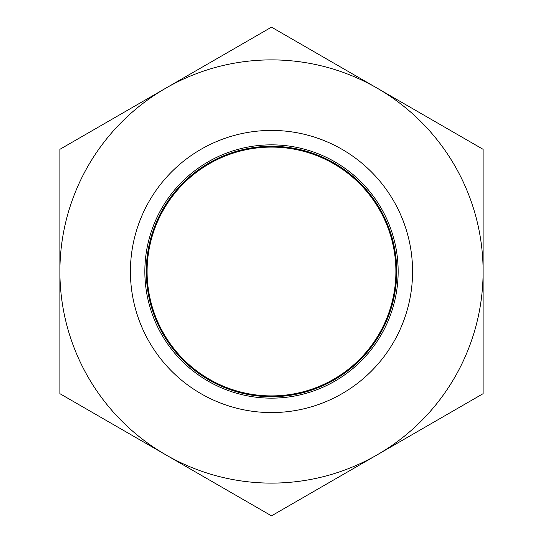<?xml version="1.0" encoding="UTF-8"?>
<svg xmlns="http://www.w3.org/2000/svg" width="543" height="543" viewBox="0 0 543 543"><rect width="100%" height="100%" fill="white"/><g stroke="black" fill="none" stroke-linecap="round" stroke-linejoin="round"><path stroke-width="0.81" d="M130.422 271.5A141.078 141.078 0 0 0 342.036 393.675A141.078 141.078 0 0 0 342.036 149.325A141.078 141.078 0 0 0 130.422 271.5M144.852 271.5A126.648 126.648 0 0 0 334.827 381.179A126.648 126.648 0 0 0 334.827 161.821A126.648 126.648 0 0 0 144.852 271.5M146.298 271.5A125.202 125.202 0 0 0 334.101 379.93A125.202 125.202 0 0 0 334.101 163.07A125.202 125.202 0 0 0 146.298 271.5M147.092 271.5A124.408 124.408 0 0 0 333.701 379.238A124.408 124.408 0 0 0 333.701 163.762A124.408 124.408 0 0 0 147.092 271.5M483.114 149.325L483.114 393.675L377.304 454.762A211.614 211.614 0 0 0 377.304 88.237L271.5 27.15L165.696 88.237A211.614 211.614 0 0 0 165.696 454.762A211.614 211.614 0 0 0 377.304 454.762L271.5 515.85L59.886 393.675L59.886 149.325L165.696 88.237A211.614 211.614 0 0 1 377.304 88.237L483.114 149.325"/></g></svg>

